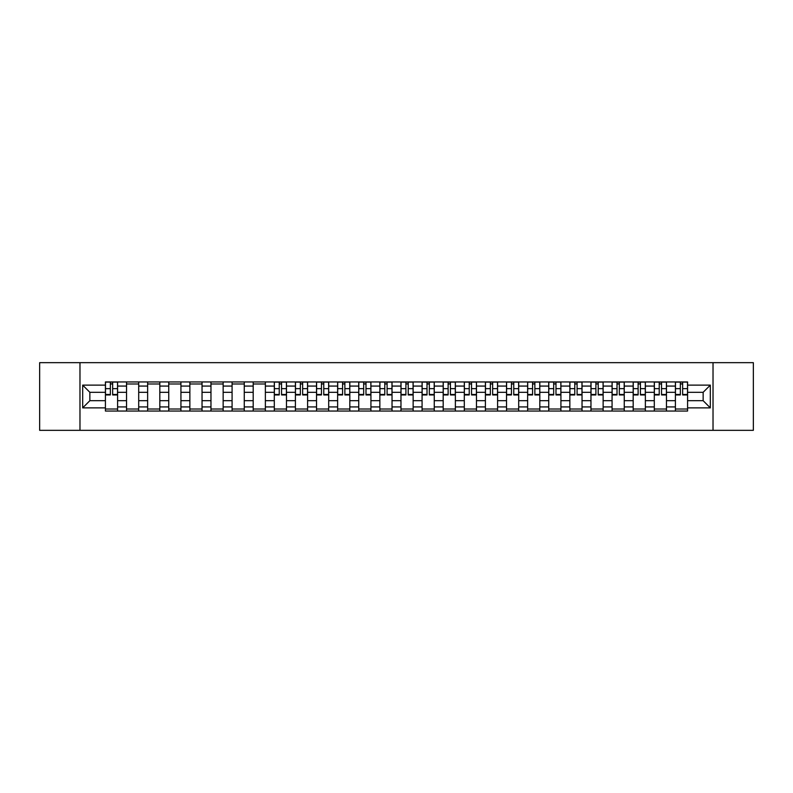 <?xml version="1.0" encoding="UTF-8"?>
<svg xmlns="http://www.w3.org/2000/svg" width="793" height="793" viewBox="0 0 793 793"><rect width="100%" height="100%" fill="white"/><g stroke="black" fill="none" stroke-linecap="round" stroke-linejoin="round"><path stroke-width="1.19" d="M713.026 430.331L753.35 430.331L753.35 362.669L39.65 362.669L39.65 430.331L713.026 430.331L713.026 362.669M126.533 411.052L126.533 386.082L117.592 386.082L117.592 411.052M117.592 386.082L117.592 381.948M126.533 386.082L126.533 381.948M138.706 381.948L138.706 411.052M147.637 411.052L147.637 381.948M159.819 381.948L159.819 411.052M168.75 411.052L168.75 381.948M180.933 381.948L180.933 411.052M189.864 411.052L189.864 381.948M202.037 381.948L202.037 411.052M210.968 411.052L210.968 381.948M223.15 381.948L223.15 411.052M232.081 411.052L232.081 381.948M244.264 381.948L244.264 411.052M253.195 411.052L253.195 381.948M265.368 381.948L265.368 411.052M274.299 411.052L274.299 381.948M286.481 381.948L286.481 411.052M295.412 411.052L295.412 381.948M307.595 381.948L307.595 411.052M316.526 411.052L316.526 381.948M328.699 381.948L328.699 411.052M337.63 411.052L337.63 381.948M349.812 381.948L349.812 411.052M358.743 411.052L358.743 381.948M370.926 381.948L370.926 411.052M379.857 411.052L379.857 381.948M392.029 381.948L392.029 411.052M400.971 411.052L400.971 381.948M413.143 381.948L413.143 411.052M422.074 411.052L422.074 381.948M434.257 381.948L434.257 411.052M443.188 411.052L443.188 381.948M455.37 381.948L455.37 411.052M464.301 411.052L464.301 381.948M476.474 381.948L476.474 411.052M485.405 411.052L485.405 381.948M497.588 381.948L497.588 411.052M506.519 411.052L506.519 381.948M518.701 381.948L518.701 411.052M527.632 411.052L527.632 381.948M539.805 381.948L539.805 411.052M548.736 411.052L548.736 381.948M560.919 381.948L560.919 411.052M569.85 411.052L569.85 381.948M582.032 381.948L582.032 411.052M590.963 411.052L590.963 381.948M603.136 381.948L603.136 411.052M612.067 411.052L612.067 381.948M624.25 381.948L624.25 411.052M633.181 411.052L633.181 381.948M645.363 381.948L645.363 411.052M654.294 411.052L654.294 381.948M666.467 381.948L666.467 411.052M675.408 411.052L675.408 381.948M675.408 400.693L666.467 400.693M654.294 400.693L645.363 400.693M633.181 400.693L624.25 400.693M612.067 400.693L603.136 400.693M590.963 400.693L582.032 400.693M569.85 400.693L560.919 400.693M548.736 400.693L539.805 400.693M527.632 400.693L518.701 400.693M506.519 400.693L497.588 400.693M485.405 400.693L476.474 400.693M464.301 400.693L455.37 400.693M443.188 400.693L434.257 400.693M422.074 400.693L413.143 400.693M400.971 400.693L392.029 400.693M379.857 400.693L370.926 400.693M358.743 400.693L349.812 400.693M337.63 400.693L328.699 400.693M316.526 400.693L307.595 400.693M295.412 400.693L286.481 400.693M274.299 400.693L265.368 400.693M253.195 400.693L244.264 400.693M232.081 400.693L223.15 400.693M210.968 400.693L202.037 400.693M189.864 400.693L180.933 400.693M168.75 400.693L159.819 400.693M147.637 400.693L138.706 400.693M126.533 400.693L117.592 400.693M675.408 392.307L666.467 392.307M654.294 392.307L645.363 392.307M633.181 392.307L624.25 392.307M612.067 392.307L603.136 392.307M590.963 392.307L582.032 392.307M569.85 392.307L560.919 392.307M548.736 392.307L539.805 392.307M527.632 392.307L518.701 392.307M506.519 392.307L497.588 392.307M485.405 392.307L476.474 392.307M464.301 392.307L455.37 392.307M443.188 392.307L434.257 392.307M422.074 392.307L413.143 392.307M400.971 392.307L392.029 392.307M379.857 392.307L370.926 392.307M358.743 392.307L349.812 392.307M337.63 392.307L328.699 392.307M316.526 392.307L307.595 392.307M295.412 392.307L286.481 392.307M274.299 392.307L265.368 392.307M253.195 392.307L244.264 392.307M232.081 392.307L223.15 392.307M210.968 392.307L202.037 392.307M189.864 392.307L180.933 392.307M168.75 392.307L159.819 392.307M147.637 392.307L138.706 392.307M126.533 392.307L117.592 392.307M89.857 400.693L105.419 400.693L105.419 392.307L89.857 392.307L89.857 400.693L82.68 407.87L82.68 385.13L105.419 385.13L105.419 392.307M687.581 392.307L687.581 400.693L703.143 400.693L703.143 392.307L687.581 392.307L687.581 381.948L105.419 381.948L105.419 385.13M687.581 385.13L710.32 385.13L710.32 407.87L687.581 407.87L687.581 400.693M105.419 400.693L105.419 411.052L687.581 411.052L687.581 407.87M105.419 407.87L82.68 407.87M79.974 430.331L79.974 362.669M117.592 409.019L105.419 409.019M110.356 383.981L112.656 383.981M138.706 409.019L126.533 409.019M126.533 383.981L138.706 383.981M159.819 409.019L147.637 409.019M147.637 383.981L159.819 383.981M180.933 409.019L168.75 409.019M168.75 383.981L180.933 383.981M202.037 409.019L189.864 409.019M189.864 383.981L202.037 383.981M223.15 409.019L210.968 409.019M210.968 383.981L223.15 383.981M244.264 409.019L232.081 409.019M232.081 383.981L244.264 383.981M265.368 409.019L253.195 409.019M253.195 383.981L265.368 383.981M286.481 409.019L274.299 409.019M279.245 383.981L281.545 383.981M307.595 409.019L295.412 409.019M300.349 383.981L302.648 383.981M328.699 409.019L316.526 409.019M321.462 383.981L323.762 383.981M349.812 409.019L337.63 409.019M342.576 383.981L344.876 383.981M370.926 409.019L358.743 409.019M363.68 383.981L365.989 383.981M392.029 409.019L379.857 409.019M384.793 383.981L387.093 383.981M413.143 409.019L400.971 409.019M405.907 383.981L408.207 383.981M434.257 409.019L422.074 409.019M427.011 383.981L429.32 383.981M455.37 409.019L443.188 409.019M448.124 383.981L450.424 383.981M476.474 409.019L464.301 409.019M469.238 383.981L471.538 383.981M497.588 409.019L485.405 409.019M490.352 383.981L492.651 383.981M518.701 409.019L506.519 409.019M511.455 383.981L513.755 383.981M539.805 409.019L527.632 409.019M532.569 383.981L534.869 383.981M560.919 409.019L548.736 409.019M553.683 383.981L555.982 383.981M582.032 409.019L569.85 409.019M574.786 383.981L577.086 383.981M603.136 409.019L590.963 409.019M595.9 383.981L598.2 383.981M624.25 409.019L612.067 409.019M617.013 383.981L619.313 383.981M645.363 409.019L633.181 409.019M638.117 383.981L640.427 383.981M666.467 409.019L654.294 409.019M659.231 383.981L661.531 383.981M687.581 409.019L675.408 409.019M680.344 383.981L682.644 383.981M82.68 385.13L89.857 392.307M703.143 400.693L710.32 407.87M703.143 392.307L710.32 385.13M112.656 394.944L112.656 382.087L117.533 382.087L117.533 394.944L112.656 394.944M110.356 383.852L112.656 383.852M114.618 382.087L105.489 382.087L105.489 394.944L110.356 394.944L110.356 382.087L108.393 382.087M281.545 394.944L281.545 382.087L286.412 382.087L286.412 394.944L281.545 394.944M279.245 383.852L281.545 383.852M283.507 382.087L274.368 382.087L274.368 394.944L279.245 394.944L279.245 382.087L277.282 382.087M302.648 394.944L302.648 382.087L307.525 382.087L307.525 394.944L302.648 394.944M300.349 383.852L302.648 383.852M304.611 382.087L295.482 382.087L295.482 394.944L300.349 394.944L300.349 382.087L298.386 382.087M323.762 394.944L323.762 382.087L328.639 382.087L328.639 394.944L323.762 394.944M321.462 383.852L323.762 383.852M325.725 382.087L316.595 382.087L316.595 394.944L321.462 394.944L321.462 382.087L319.5 382.087M344.876 394.944L344.876 382.087L349.743 382.087L349.743 394.944L344.876 394.944M342.576 383.852L344.876 383.852M346.838 382.087L337.699 382.087L337.699 394.944L342.576 394.944L342.576 382.087L340.613 382.087M365.989 394.944L365.989 382.087L370.856 382.087L370.856 394.944L365.989 394.944M363.68 383.852L365.989 383.852M367.942 382.087L358.813 382.087L358.813 394.944L363.68 394.944L363.68 382.087L361.717 382.087M387.093 394.944L387.093 382.087L391.97 382.087L391.97 394.944L387.093 394.944M384.793 383.852L387.093 383.852M389.056 382.087L379.926 382.087L379.926 394.944L384.793 394.944L384.793 382.087L382.831 382.087M408.207 394.944L408.207 382.087L413.074 382.087L413.074 394.944L408.207 394.944M405.907 383.852L408.207 383.852M410.169 382.087L401.03 382.087L401.03 394.944L405.907 394.944L405.907 382.087L403.944 382.087M429.32 394.944L429.32 382.087L434.187 382.087L434.187 394.944L429.32 394.944M427.011 383.852L429.32 383.852M431.283 382.087L422.144 382.087L422.144 394.944L427.011 394.944L427.011 382.087L425.058 382.087M450.424 394.944L450.424 382.087L455.301 382.087L455.301 394.944L450.424 394.944M448.124 383.852L450.424 383.852M452.387 382.087L443.257 382.087L443.257 394.944L448.124 394.944L448.124 382.087L446.162 382.087M471.538 394.944L471.538 382.087L476.405 382.087L476.405 394.944L471.538 394.944M469.238 383.852L471.538 383.852M473.5 382.087L464.361 382.087L464.361 394.944L469.238 394.944L469.238 382.087L467.275 382.087M492.651 394.944L492.651 382.087L497.518 382.087L497.518 394.944L492.651 394.944M490.352 383.852L492.651 383.852M494.614 382.087L485.475 382.087L485.475 394.944L490.352 394.944L490.352 382.087L488.389 382.087M513.755 394.944L513.755 382.087L518.632 382.087L518.632 394.944L513.755 394.944M511.455 383.852L513.755 383.852M515.718 382.087L506.588 382.087L506.588 394.944L511.455 394.944L511.455 382.087L509.493 382.087M534.869 394.944L534.869 382.087L539.746 382.087L539.746 394.944L534.869 394.944M532.569 383.852L534.869 383.852M536.831 382.087L527.692 382.087L527.692 394.944L532.569 394.944L532.569 382.087L530.606 382.087M555.982 394.944L555.982 382.087L560.849 382.087L560.849 394.944L555.982 394.944M553.683 383.852L555.982 383.852M557.945 382.087L548.806 382.087L548.806 394.944L553.683 394.944L553.683 382.087L551.72 382.087M577.086 394.944L577.086 382.087L581.963 382.087L581.963 394.944L577.086 394.944M574.786 383.852L577.086 383.852M579.049 382.087L569.919 382.087L569.919 394.944L574.786 394.944L574.786 382.087L572.824 382.087M598.2 394.944L598.2 382.087L603.077 382.087L603.077 394.944L598.2 394.944M595.9 383.852L598.2 383.852M600.162 382.087L591.033 382.087L591.033 394.944L595.9 394.944L595.9 382.087L593.937 382.087M619.313 394.944L619.313 382.087L624.18 382.087L624.18 394.944L619.313 394.944M617.013 383.852L619.313 383.852M621.276 382.087L612.137 382.087L612.137 394.944L617.013 394.944L617.013 382.087L615.051 382.087M640.427 394.944L640.427 382.087L645.294 382.087L645.294 394.944L640.427 394.944M638.117 383.852L640.427 383.852M642.38 382.087L633.25 382.087L633.25 394.944L638.117 394.944L638.117 382.087L636.155 382.087M661.531 394.944L661.531 382.087L666.407 382.087L666.407 394.944L661.531 394.944M659.231 383.852L661.531 383.852M663.493 382.087L654.364 382.087L654.364 394.944L659.231 394.944L659.231 382.087L657.268 382.087M682.644 394.944L682.644 382.087L687.511 382.087L687.511 394.944L682.644 394.944M680.344 383.852L682.644 383.852M684.607 382.087L675.467 382.087L675.467 394.944L680.344 394.944L680.344 382.087L678.382 382.087M654.294 386.082L645.363 386.082M633.181 386.082L624.25 386.082M612.067 386.082L603.136 386.082M590.963 386.082L582.032 386.082M569.85 386.082L560.919 386.082M548.736 386.082L539.805 386.082M527.632 386.082L518.701 386.082M506.519 386.082L497.588 386.082M485.405 386.082L476.474 386.082M464.301 386.082L455.37 386.082M443.188 386.082L434.257 386.082M422.074 386.082L413.143 386.082M400.971 386.082L392.029 386.082M379.857 386.082L370.926 386.082M358.743 386.082L349.812 386.082M337.63 386.082L328.699 386.082M316.526 386.082L307.595 386.082M295.412 386.082L286.481 386.082M274.299 386.082L265.368 386.082M253.195 386.082L244.264 386.082M232.081 386.082L223.15 386.082M210.968 386.082L202.037 386.082M189.864 386.082L180.933 386.082M168.75 386.082L159.819 386.082M147.637 386.082L138.706 386.082M675.408 386.082L666.467 386.082M654.294 406.918L645.363 406.918M633.181 406.918L624.25 406.918M612.067 406.918L603.136 406.918M590.963 406.918L582.032 406.918M569.85 406.918L560.919 406.918M548.736 406.918L539.805 406.918M527.632 406.918L518.701 406.918M506.519 406.918L497.588 406.918M485.405 406.918L476.474 406.918M464.301 406.918L455.37 406.918M443.188 406.918L434.257 406.918M422.074 406.918L413.143 406.918M400.971 406.918L392.029 406.918M379.857 406.918L370.926 406.918M358.743 406.918L349.812 406.918M337.63 406.918L328.699 406.918M316.526 406.918L307.595 406.918M295.412 406.918L286.481 406.918M274.299 406.918L265.368 406.918M253.195 406.918L244.264 406.918M232.081 406.918L223.15 406.918M210.968 406.918L202.037 406.918M189.864 406.918L180.933 406.918M168.75 406.918L159.819 406.918M147.637 406.918L138.706 406.918M126.533 406.918L117.592 406.918M675.408 406.918L666.467 406.918M112.656 394.478L117.533 394.478M112.656 388.659L117.533 388.659M105.489 394.478L110.356 394.478M105.489 388.659L110.356 388.659M281.545 394.478L286.412 394.478M281.545 388.659L286.412 388.659M274.368 394.478L279.245 394.478M274.368 388.659L279.245 388.659M302.648 394.478L307.525 394.478M302.648 388.659L307.525 388.659M295.482 394.478L300.349 394.478M295.482 388.659L300.349 388.659M323.762 394.478L328.639 394.478M323.762 388.659L328.639 388.659M316.595 394.478L321.462 394.478M316.595 388.659L321.462 388.659M344.876 394.478L349.743 394.478M344.876 388.659L349.743 388.659M337.699 394.478L342.576 394.478M337.699 388.659L342.576 388.659M365.989 394.478L370.856 394.478M365.989 388.659L370.856 388.659M358.813 394.478L363.68 394.478M358.813 388.659L363.68 388.659M387.093 394.478L391.97 394.478M387.093 388.659L391.97 388.659M379.926 394.478L384.793 394.478M379.926 388.659L384.793 388.659M408.207 394.478L413.074 394.478M408.207 388.659L413.074 388.659M401.03 394.478L405.907 394.478M401.03 388.659L405.907 388.659M429.32 394.478L434.187 394.478M429.32 388.659L434.187 388.659M422.144 394.478L427.011 394.478M422.144 388.659L427.011 388.659M450.424 394.478L455.301 394.478M450.424 388.659L455.301 388.659M443.257 394.478L448.124 394.478M443.257 388.659L448.124 388.659M471.538 394.478L476.405 394.478M471.538 388.659L476.405 388.659M464.361 394.478L469.238 394.478M464.361 388.659L469.238 388.659M492.651 394.478L497.518 394.478M492.651 388.659L497.518 388.659M485.475 394.478L490.352 394.478M485.475 388.659L490.352 388.659M513.755 394.478L518.632 394.478M513.755 388.659L518.632 388.659M506.588 394.478L511.455 394.478M506.588 388.659L511.455 388.659M534.869 394.478L539.746 394.478M534.869 388.659L539.746 388.659M527.692 394.478L532.569 394.478M527.692 388.659L532.569 388.659M555.982 394.478L560.849 394.478M555.982 388.659L560.849 388.659M548.806 394.478L553.683 394.478M548.806 388.659L553.683 388.659M577.086 394.478L581.963 394.478M577.086 388.659L581.963 388.659M569.919 394.478L574.786 394.478M569.919 388.659L574.786 388.659M598.2 394.478L603.077 394.478M598.2 388.659L603.077 388.659M591.033 394.478L595.9 394.478M591.033 388.659L595.9 388.659M619.313 394.478L624.18 394.478M619.313 388.659L624.18 388.659M612.137 394.478L617.013 394.478M612.137 388.659L617.013 388.659M640.427 394.478L645.294 394.478M640.427 388.659L645.294 388.659M633.25 394.478L638.117 394.478M633.25 388.659L638.117 388.659M661.531 394.478L666.407 394.478M661.531 388.659L666.407 388.659M654.364 394.478L659.231 394.478M654.364 388.659L659.231 388.659M682.644 394.478L687.511 394.478M682.644 388.659L687.511 388.659M675.467 394.478L680.344 394.478M675.467 388.659L680.344 388.659"/></g></svg>
